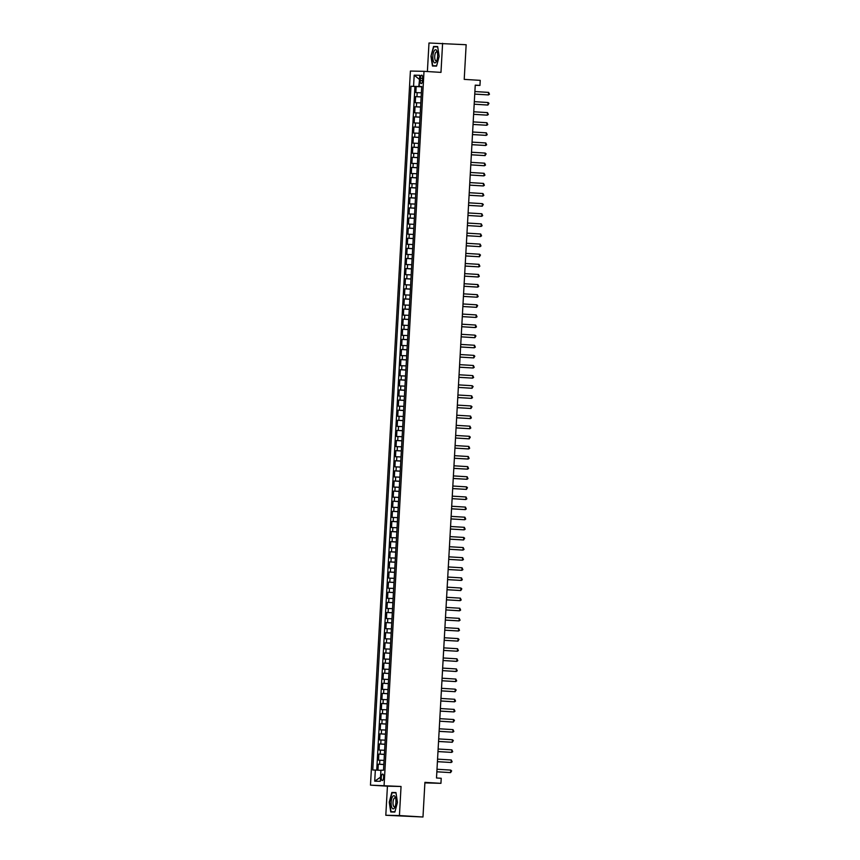 <?xml version="1.0" encoding="UTF-8"?>
<svg xmlns="http://www.w3.org/2000/svg" width="860" height="860" viewBox="0 0 860 860"><rect width="100%" height="100%" fill="white"/><g stroke="black" fill="none" stroke-linecap="round" stroke-linejoin="round"><path stroke-width="1.29" d="M383.625 777.332A3.246 1.172 -86.5 0 0 382.646 774.075A3.246 1.172 -86.5 0 0 381.27 777.279A3.246 1.172 -86.5 0 0 382.248 780.547A3.246 1.172 -86.5 0 0 383.625 777.332M424.883 782.89L440.933 783.331L441.223 778.279L436.504 777.988L475.247 85.129L479.955 85.419L480.235 80.356L464.217 79.378L466.152 44.731L428.989 43L427.388 71.541M385.807 815.269L422.98 817L399.427 815.559L401.05 786.481L370.477 785.148L387.43 786.18L385.807 815.269L399.427 815.559M384.087 785.449L424.012 71.337L410.403 71.047L370.477 785.148M421.378 92.816L415.831 92.579L416.175 86.516L421.712 86.849M421.153 96.857L415.606 96.632L421.142 96.965M415.606 96.632L415.272 102.695L420.809 102.931M420.25 113.047L414.703 112.81L415.047 106.747L420.583 107.081M419.68 123.163L414.144 122.926L414.477 116.863L420.013 117.196M419.11 133.279L413.574 133.042L413.918 126.979L419.443 127.312M418.551 143.383L413.004 143.158L413.348 137.095L418.885 137.428M417.981 153.499L412.445 153.274L412.779 147.2L418.315 147.544M417.412 163.615L411.875 163.389L412.219 157.315L417.745 157.659M416.853 173.731L411.316 173.505L411.65 167.431L417.186 167.775M416.283 183.846L410.747 183.621L411.091 177.547L416.616 177.891M415.724 193.962L410.177 193.736L410.521 187.663L416.057 188.007M415.154 204.078L409.618 203.852L409.951 197.778L415.487 198.112M414.584 214.194L409.048 213.957L409.392 207.894L414.918 208.227M414.025 224.309L408.489 224.073L408.822 218.01L414.359 218.343M413.456 234.425L407.919 234.189L408.263 228.126L413.789 228.459M412.897 244.541L407.35 244.304L407.694 238.242L413.23 238.575M412.327 254.646L406.791 254.42L407.124 248.357L412.66 248.69M411.757 264.762L406.221 264.536L406.565 258.462L412.09 258.806M411.198 274.877L405.662 274.652L405.995 268.578L411.531 268.922M410.629 284.993L405.092 284.767L405.436 278.694L410.962 279.038M410.069 295.109L404.522 294.883L404.866 288.81L410.403 289.154M409.5 305.225L403.963 304.999L404.297 298.925L409.833 299.269M408.93 315.34L403.394 315.115L403.738 309.041L409.263 309.374M408.371 325.456L402.835 325.22L403.168 319.157L408.704 319.49M407.801 335.572L402.265 335.335L402.609 329.272L408.135 329.606M407.242 345.688L401.695 345.451L402.039 339.388L407.575 339.721M406.673 355.803L401.136 355.567L401.469 349.504L407.006 349.837M406.103 365.909L400.566 365.683L400.91 359.62L406.436 359.953M405.544 376.024L400.007 375.798L400.341 369.725L405.877 370.069M404.974 386.14L399.438 385.914L399.771 379.84L405.307 380.185M404.415 396.256L398.868 396.03L399.212 389.956L404.748 390.3M403.845 406.371L398.309 406.146L398.642 400.072L404.178 400.416M403.275 416.487L397.739 416.262L398.083 410.188L403.609 410.532M402.716 426.603L397.18 426.377L397.513 420.303L403.05 420.637M402.147 436.719L396.611 436.482L396.944 430.419L402.48 430.752M401.588 446.834L396.041 446.598L396.385 440.535L401.921 440.868M401.018 456.95L395.482 456.714L395.815 450.651L401.351 450.984M400.448 467.066L394.912 466.829L395.256 460.767L400.781 461.1M399.889 477.171L394.342 476.945L394.686 470.882L400.222 471.215M399.319 487.287L393.783 487.061L394.116 480.987L399.653 481.331M398.76 497.402L393.213 497.177L393.558 491.103L399.094 491.447M398.191 507.518L392.654 507.292L392.988 501.219L398.524 501.563M397.621 517.634L392.085 517.408L392.429 511.334L397.954 511.678M397.062 527.75L391.515 527.524L391.859 521.45L397.395 521.794M396.492 537.865L390.956 537.64L391.289 531.566L396.825 531.91M395.923 547.981L390.386 547.755L390.73 541.682L396.256 542.015M395.363 558.097L389.827 557.861L390.16 551.797L395.697 552.131M394.794 568.213L389.257 567.976L389.601 561.913L395.127 562.246M394.235 578.328L388.688 578.092L389.032 572.029L394.568 572.362M393.665 588.444L388.129 588.208L388.462 582.145L393.998 582.478M393.095 598.549L387.559 598.323L387.903 592.26L393.428 592.594M392.536 608.665L387 608.439L387.333 602.365L392.869 602.709M391.966 618.781L386.43 618.555L386.774 612.481L392.3 612.825M391.408 628.896L385.861 628.671L386.204 622.597L391.741 622.941M390.838 639.012L385.301 638.787L385.635 632.713L391.171 633.057M390.268 649.128L384.732 648.902L385.076 642.828L390.601 643.172M389.709 659.244L384.173 659.018L384.506 652.944L390.042 653.278M389.139 669.359L383.603 669.123L383.947 663.06L389.472 663.393M388.58 679.475L383.033 679.239L383.377 673.176L388.913 673.509M388.01 689.591L382.474 689.354L382.808 683.291L388.344 683.625M387.441 699.707L381.904 699.47L382.248 693.407L387.774 693.74M386.882 709.812L381.346 709.586L381.679 703.523L387.215 703.856M386.312 719.928L380.776 719.702L381.12 713.628L386.645 713.972M385.753 730.043L380.206 729.817L380.55 723.744L386.086 724.088M385.183 740.159L379.647 739.933L379.98 733.859L385.517 734.203M384.613 750.275L379.077 750.049L379.421 743.975L384.947 744.319M384.054 760.39L378.518 760.165L378.851 754.091L384.388 754.435M420.389 78.249L420.26 80.474A3.139 1.139 -86.5 0 0 421.206 83.635A3.139 1.139 -86.5 0 0 422.539 80.517L422.668 78.292A3.139 1.139 -86.5 0 0 421.712 75.142A3.139 1.139 -86.5 0 0 420.389 78.249L422.658 78.389M413.563 86.301L414.187 75.175L419.54 79.496L418.798 86.57L410.983 86.247L372.756 770.012L375.336 770.066L374.713 781.192L380.303 781.31L380.926 770.184L383.506 770.237L421.733 86.484L419.153 86.419L421.722 86.634M414.187 75.175L419.777 75.293L419.153 86.419M416.175 86.516L414.939 86.484L376.723 770.13M383.829 764.433L378.282 764.207L377.948 770.195M378.851 754.091L384.388 754.317M379.421 743.975L384.957 744.212M379.98 733.859L385.527 734.096M380.55 723.744L386.086 723.98M381.12 713.628L386.656 713.864M381.679 703.523L387.215 703.749M382.248 693.407L387.785 693.633M382.808 683.291L388.354 683.517M383.377 673.176L388.913 673.401M383.947 663.06L389.483 663.286M384.506 652.944L390.042 653.17M385.076 642.828L390.612 643.054M385.635 632.713L391.182 632.949M386.204 622.597L391.741 622.833M386.774 612.481L392.31 612.718M387.333 602.365L392.869 602.602M387.903 592.26L393.439 592.486M388.462 582.145L394.009 582.37M389.032 572.029L394.568 572.255M389.601 561.913L395.138 562.139M390.16 551.797L395.697 552.023M390.73 541.682L396.267 541.908M391.289 531.566L396.836 531.792M391.859 521.45L397.395 521.687M392.429 511.334L397.965 511.571M392.988 501.219L398.524 501.455M393.558 491.103L399.094 491.339M394.116 480.987L399.663 481.224M394.686 470.882L400.222 471.108M395.256 460.767L400.792 460.992M395.815 450.651L401.351 450.877M396.385 440.535L401.921 440.761M396.944 430.419L402.491 430.645M397.513 420.303L403.05 420.529M398.083 410.188L403.619 410.413M398.642 400.072L404.189 400.308M399.212 389.956L404.748 390.193M399.771 379.84L405.318 380.077M400.341 369.725L405.877 369.961M400.91 359.62L406.447 359.846M401.469 349.504L407.017 349.73M402.039 339.388L407.575 339.614M402.609 329.272L408.145 329.498M403.168 319.157L408.704 319.382M403.738 309.041L409.274 309.267M404.297 298.925L409.844 299.151M404.866 288.81L410.403 289.046M405.436 278.694L410.972 278.93M405.995 268.578L411.531 268.815M406.565 258.462L412.101 258.699M407.124 248.357L412.671 248.583M407.694 238.242L413.23 238.467M408.263 228.126L413.8 228.351M408.822 218.01L414.359 218.236M409.392 207.894L414.928 208.12M409.951 197.778L415.498 198.004M410.521 187.663L416.057 187.888M411.091 177.547L416.627 177.783M411.65 167.431L417.186 167.668M412.219 157.315L417.756 157.552M412.779 147.2L418.325 147.436M413.348 137.095L418.885 137.32M413.918 126.979L419.454 127.205M414.477 116.863L420.013 117.089M415.047 106.747L420.583 106.973M421.712 86.742L418.798 86.57M440.933 783.331L424.915 782.353L422.98 817M424.012 71.337L440.976 72.38L442.599 43.29M475.236 85.312L479.955 85.419M380.915 770.345L380.518 777.418M414.939 86.484L410.983 86.247M378.282 764.207L383.818 764.54M375.336 770.066L380.571 770.323M374.713 781.192L380.174 777.408M430.957 56.212L432.462 66.016L436.558 66.102L439.159 56.384L437.654 46.58L433.558 46.494L430.957 56.212L433.784 46.805L437.697 46.891M401.05 786.481L387.43 786.18M394.858 812.066L397.449 802.348L395.944 792.544L391.848 792.458L389.247 802.176L390.752 811.98L394.858 812.066M437.514 46.73L433.558 46.494M395.804 792.705L391.848 792.458M474.741 94.116L488.48 94.922L474.741 94.084M488.62 92.396L489.469 94.234L488.48 94.922L488.62 92.396L474.881 91.558M437.632 56.362A6.59 2.387 -86.5 0 0 437.149 51.557A6.59 2.387 -86.5 0 0 434.633 50.256A6.59 2.387 -86.5 0 0 432.86 56.255A6.59 2.387 -86.5 0 0 433.935 62.285A6.59 2.387 -86.5 0 0 436.558 61.253A6.59 2.387 -86.5 0 0 437.632 56.362M437.396 52.503A4.504 1.634 -86.5 0 0 436.633 51.879A4.504 1.634 -86.5 0 0 434.719 56.341A4.504 1.634 -86.5 0 0 436.084 60.877A4.504 1.634 -86.5 0 0 436.923 60.35M436.6 65.951L432.731 65.725L431.269 56.222M436.644 65.811L432.731 65.725M395.052 796.607A6.59 2.387 -86.5 0 0 391.655 798.94A6.59 2.387 -86.5 0 0 392.031 807.938A6.59 2.387 -86.5 0 0 394.858 807.228A6.59 2.387 -86.5 0 0 395.45 797.521A6.59 2.387 -86.5 0 0 395.052 796.607M395.697 798.467L395.697 798.467A4.504 1.634 -86.5 0 0 394.933 797.843A4.504 1.634 -86.5 0 0 393.149 801.111A4.504 1.634 -86.5 0 0 393.622 806.228A4.504 1.634 -86.5 0 0 394.385 806.841A4.504 1.634 -86.5 0 0 395.213 806.314M394.89 811.926L391.02 811.689L389.569 802.187L392.085 792.769L395.998 792.855M394.933 811.775L391.02 811.689M488.05 102.512L488.964 103.34L487.91 105.038L474.183 104.2L486.996 105.017L487.91 105.038L488.05 102.512L474.322 101.663M487.491 112.617L488.34 114.466L487.351 115.154L473.613 114.316L486.427 115.132L487.351 115.154L487.491 112.617L473.752 111.778M473.043 124.463L486.781 125.27L473.043 124.431M486.921 122.733L487.77 124.571L486.781 125.27L486.921 122.733L473.193 121.894M472.484 134.579L486.212 135.385L472.484 134.536M486.362 132.849L487.212 134.687L486.212 135.385L486.362 132.849L472.624 132.01M471.914 144.695L485.653 145.49L471.914 144.652M485.792 142.964L486.642 144.802L485.653 145.49L485.792 142.964L472.054 142.126M471.344 154.811L485.083 155.606L471.355 154.768M485.223 153.08L486.137 153.908L485.083 155.606L485.223 153.08L471.495 152.242M484.664 163.196L485.513 165.034L484.524 165.722L470.785 164.883L483.599 165.7L484.524 165.722L484.664 163.196L470.925 162.357M484.094 173.311L484.943 175.15L483.954 175.838L470.216 174.999L483.03 175.816L483.954 175.838L484.094 173.311L470.366 172.473M469.657 185.147L483.385 185.953L469.657 185.115M483.524 183.427L484.384 185.266L483.385 185.953L483.524 183.427L469.796 182.589M469.087 195.263L482.825 196.069L469.087 195.231M482.965 193.543L483.815 195.381L482.825 196.069L482.965 193.543L469.227 192.704M468.517 205.379L482.256 206.185L468.528 205.346M482.395 203.659L483.309 204.486L482.256 206.185L482.395 203.659L468.668 202.82M481.837 213.775L482.686 215.613L481.697 216.301L467.958 215.462L480.772 216.279L481.697 216.301L481.837 213.775L468.098 212.936M481.267 223.89L482.116 225.728L481.127 226.416L467.388 225.578L480.202 226.395L481.127 226.416L481.267 223.89L467.528 223.041M466.829 235.726L480.557 236.532L466.829 235.694M480.697 233.995L481.557 235.833L480.557 236.532L480.697 233.995L466.969 233.157M466.26 245.842L479.998 246.648L466.26 245.799M480.138 244.111L480.987 245.949L479.998 246.648L480.138 244.111L466.399 243.273M465.69 255.957L479.428 256.753L465.701 255.915M479.568 254.227L480.482 255.054L479.428 256.753L479.568 254.227L465.84 253.388M465.131 266.073L478.869 266.869L465.131 266.03M479.009 264.342L479.858 266.181L478.869 266.869L479.009 264.342L465.271 263.504M478.44 274.458L479.289 276.296L478.3 276.985L464.561 276.146L477.375 276.963L478.3 276.985L478.44 274.458L464.701 273.62M477.87 284.574L478.73 286.412L477.73 287.1L464.002 286.262L476.816 287.079L477.73 287.1L477.87 284.574L464.142 283.736M463.433 296.41L477.171 297.216L463.433 296.377M477.311 294.69L478.16 296.528L477.171 297.216L477.311 294.69L463.572 293.851M462.863 306.525L476.601 307.332L462.873 306.493M476.741 304.805L477.655 305.633L476.601 307.332L476.741 304.805L463.013 303.967M462.304 316.641L476.031 317.447L462.304 316.609M476.182 314.921L477.031 316.76L476.031 317.447L476.182 314.921L462.443 314.083M475.612 325.037L476.462 326.875L475.472 327.563L461.734 326.725L474.548 327.542L475.472 327.563L475.612 325.037L461.874 324.198M475.042 335.153L475.956 335.981L474.903 337.679L461.175 336.84L473.989 337.658L474.903 337.679L475.042 335.153L461.315 334.303M460.605 346.988L474.344 347.795L460.605 346.956M474.483 345.258L475.333 347.107L474.344 347.795L474.483 345.258L460.745 344.419M460.035 357.104L473.774 357.91L460.035 357.072M473.914 355.373L474.827 356.201L473.774 357.91L473.914 355.373L460.186 354.535M459.476 367.22L473.204 368.015L459.476 367.177M473.355 365.489L474.204 367.327L473.204 368.015L473.355 365.489L459.616 364.651M458.907 377.336L472.645 378.131L458.907 377.293M472.785 375.605L473.634 377.443L472.645 378.131L472.785 375.605L459.046 374.767M472.215 385.721L473.129 386.548L472.075 388.247L458.348 387.409L471.162 388.225L472.075 388.247L472.215 385.721L458.487 384.882M457.778 397.567L471.517 398.363L457.778 397.524M471.656 395.837L472.505 397.675L471.517 398.363L471.656 395.837L457.918 394.998M457.208 407.672L470.947 408.478L457.208 407.64M471.087 405.952L472 406.78L470.947 408.478L471.087 405.952L457.359 405.114M456.649 417.788L470.377 418.594L456.649 417.756M470.527 416.068L471.377 417.906L470.377 418.594L470.527 416.068L456.789 415.229M456.079 427.904L469.818 428.71L456.079 427.871M469.958 426.184L470.807 428.022L469.818 428.71L469.958 426.184L456.219 425.345M469.388 436.3L470.302 437.127L469.248 438.826L455.52 437.987L468.334 438.804L469.248 438.826L469.388 436.3L455.66 435.461M468.829 446.415L469.678 448.253L468.689 448.941L454.951 448.103L467.765 448.92L468.689 448.941L468.829 446.415L455.09 445.566M454.381 458.251L468.119 459.057L454.381 458.219M468.259 456.52L469.108 458.369L468.119 459.057L468.259 456.52L454.531 455.682M453.822 468.367L467.55 469.173L453.822 468.334M467.7 466.636L468.55 468.474L467.55 469.173L467.7 466.636L453.962 465.798M453.252 478.483L466.991 479.289L453.252 478.44M467.13 476.752L467.98 478.59L466.991 479.289L467.13 476.752L453.392 475.913M452.683 488.598L466.421 489.394L452.693 488.555M466.561 486.867L467.474 487.695L466.421 489.394L466.561 486.867L452.833 486.029M466.002 496.983L466.851 498.821L465.862 499.51L452.123 498.671L464.938 499.488L465.862 499.51L466.002 496.983L452.263 496.145M451.554 508.83L465.292 509.625L451.554 508.787M465.432 507.099L466.281 508.937L465.292 509.625L465.432 507.099L451.704 506.26M450.995 518.935L464.722 519.741L450.995 518.902M464.873 517.215L465.722 519.053L464.722 519.741L464.873 517.215L451.135 516.376M450.425 529.05L464.163 529.857L450.425 529.018M464.303 527.331L465.152 529.169L464.163 529.857L464.303 527.331L450.565 526.492M449.855 539.166L463.594 539.972L449.866 539.134M463.733 537.446L464.647 538.274L463.594 539.972L463.733 537.446L450.006 536.608M463.175 547.562L464.024 549.4L463.035 550.088L449.296 549.25L462.11 550.067L463.035 550.088L463.175 547.562L449.436 546.723M462.605 557.678L463.454 559.516L462.465 560.204L448.726 559.365L461.54 560.183L462.465 560.204L462.605 557.678L448.877 556.839M448.167 569.513L461.895 570.32L448.167 569.481M462.035 567.783L462.895 569.632L461.895 570.32L462.035 567.783L448.307 566.944M447.598 579.629L461.336 580.436L447.598 579.597M461.476 577.899L462.325 579.737L461.336 580.436L461.476 577.899L447.737 577.06M447.028 589.745L460.767 590.551L447.039 589.702M460.906 588.014L461.82 588.842L460.767 590.551L460.906 588.014L447.178 587.176M446.469 599.861L460.207 600.656L446.469 599.818M460.347 598.13L461.196 599.968L460.207 600.656L460.347 598.13L446.609 597.291M459.777 608.246L460.627 610.084L459.638 610.772L445.899 609.933L458.713 610.761L459.638 610.772L459.777 608.246L446.05 607.407M445.34 620.092L459.068 620.888L445.34 620.049M459.208 618.361L460.068 620.2L459.068 620.888L459.208 618.361L445.48 617.523M444.77 630.197L458.509 631.004L444.77 630.165M458.649 628.477L459.498 630.316L458.509 631.004L458.649 628.477L444.91 627.639M444.201 640.313L457.939 641.119L444.212 640.281M458.079 638.593L458.993 639.421L457.939 641.119L458.079 638.593L444.351 637.755M443.642 650.429L457.38 651.235L443.642 650.396M457.52 648.709L458.369 650.547L457.38 651.235L457.52 648.709L443.781 647.87M456.95 658.824L457.8 660.663L456.81 661.351L443.072 660.512L455.886 661.329L456.81 661.351L456.95 658.824L443.212 657.986M456.38 668.94L457.24 670.779L456.241 671.466L442.513 670.628L455.327 671.445L456.241 671.466L456.38 668.94L442.653 668.102M441.943 680.776L455.682 681.582L441.943 680.744M455.821 679.056L456.671 680.894L455.682 681.582L455.821 679.056L442.083 678.207M441.373 690.892L455.112 691.698L441.384 690.859M455.252 689.161L456.165 689.989L455.112 691.698L455.252 689.161L441.524 688.322M440.815 701.008L454.542 701.814L440.815 700.964M454.693 699.277L455.542 701.115L454.542 701.814L454.693 699.277L440.954 698.438M440.245 711.123L453.983 711.919L440.245 711.08M454.123 709.392L454.972 711.231L453.983 711.919L454.123 709.392L440.385 708.554M453.553 719.508L454.467 720.336L453.413 722.034L439.686 721.196L452.5 722.024L453.413 722.034L453.553 719.508L439.825 718.67M439.116 731.355L452.854 732.15L439.116 731.312M452.994 729.624L453.844 731.462L452.854 732.15L452.994 729.624L439.256 728.786M438.546 741.471L452.285 742.266L438.546 741.428M452.425 739.74L453.338 740.567L452.285 742.266L452.425 739.74L438.697 738.901M437.987 751.575L451.715 752.382L437.987 751.543M451.865 749.855L452.715 751.694L451.715 752.382L451.865 749.855L438.127 749.017M437.417 761.691L451.156 762.497L437.417 761.659M451.296 759.971L452.145 761.809L451.156 762.497L451.296 759.971L437.557 759.133M436.848 771.807L450.586 772.613L436.858 771.775M450.726 770.087L451.64 770.915L450.586 772.613L450.726 770.087L436.998 769.249M416.95 96.664L417.175 92.611M379.625 764.239L379.851 760.186M380.195 754.123L380.421 750.07M380.765 744.008L380.991 739.966M381.324 733.892L381.55 729.85M381.894 723.776L382.119 719.734M382.453 713.66L382.678 709.618M383.022 703.544L383.248 699.503M383.592 693.429L383.818 689.387M384.151 683.313L384.377 679.271M384.721 673.208L384.947 669.155M385.28 663.092L385.517 659.039M385.85 652.976L386.075 648.924M386.419 642.861L386.645 638.808M386.978 632.745L387.204 628.703M387.548 622.629L387.774 618.587M388.107 612.513L388.344 608.471M388.677 602.398L388.903 598.356M389.247 592.282L389.472 588.24M389.806 582.166L390.031 578.124M390.375 572.05L390.601 568.009M390.945 561.946L391.171 557.893M391.504 551.83L391.73 547.777M392.074 541.714L392.3 537.661M392.633 531.598L392.859 527.545M393.203 521.482L393.428 517.43M393.772 511.367L393.998 507.325M394.331 501.251L394.557 497.209M394.901 491.135L395.127 487.093M395.46 481.019L395.686 476.977M396.03 470.904L396.256 466.862M396.6 460.788L396.825 456.746M397.159 450.672L397.385 446.63M397.728 440.567L397.954 436.514M398.287 430.452L398.513 426.399M398.857 420.336L399.083 416.283M399.427 410.22L399.653 406.167M399.986 400.104L400.212 396.062M400.556 389.988L400.781 385.946M401.115 379.873L401.34 375.831M401.685 369.757L401.91 365.715M402.254 359.641L402.48 355.599M402.813 349.525L403.039 345.483M403.383 339.41L403.609 335.368M403.942 329.305L404.168 325.252M404.512 319.189L404.738 315.136M405.081 309.073L405.307 305.02M405.64 298.958L405.866 294.905M406.21 288.842L406.436 284.8M406.769 278.726L407.006 274.684M407.339 268.61L407.565 264.568M407.909 258.495L408.135 254.452M408.468 248.379L408.693 244.337M409.037 238.263L409.263 234.221M409.596 228.147L409.833 224.105M410.166 218.042L410.392 213.989M410.736 207.926L410.962 203.874M411.295 197.811L411.521 193.758M411.865 187.695L412.09 183.642M412.435 177.579L412.66 173.537M412.993 167.463L413.219 163.422M413.563 157.348L413.789 153.306M414.122 147.232L414.348 143.19M414.692 137.116L414.918 133.074M415.262 127.001L415.487 122.958M415.821 116.885L416.046 112.843M416.39 106.769L416.616 102.727M422.539 80.614L420.26 80.474"/></g></svg>
